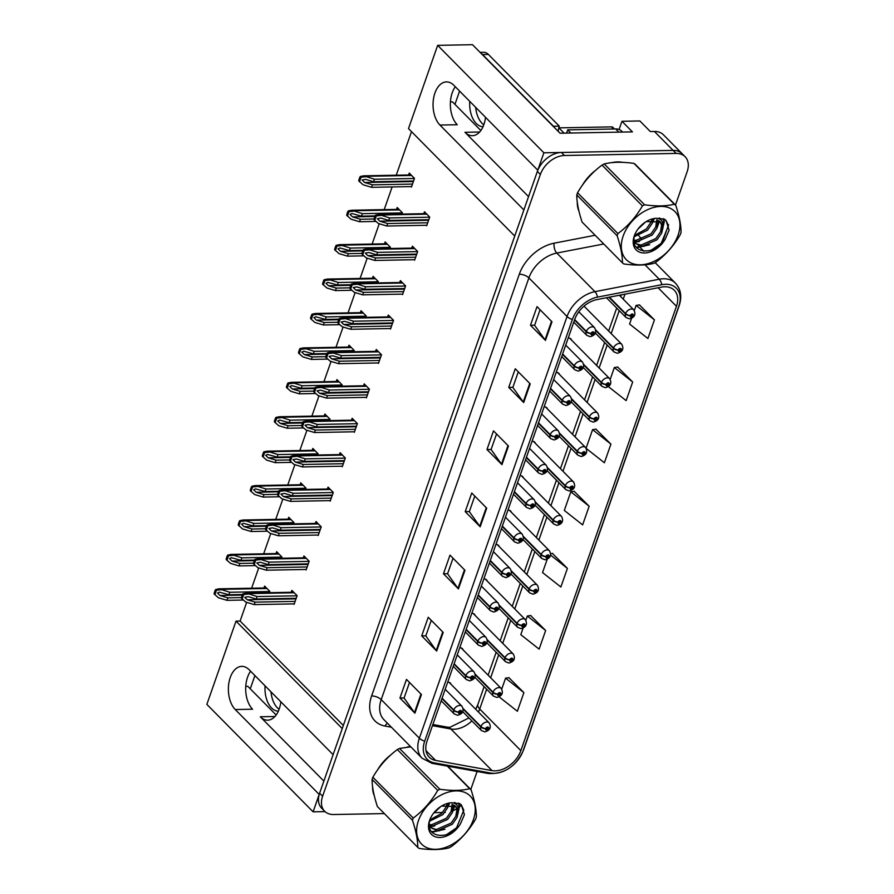 <?xml version="1.0" encoding="UTF-8"?>
<svg xmlns="http://www.w3.org/2000/svg" width="894" height="894" viewBox="0 0 894 894"><rect width="100%" height="100%" fill="white"/><g stroke="black" fill="none" stroke-linecap="round" stroke-linejoin="round"><path stroke-width="1.34" d="M280.828 701.79A23.278 13.846 88.9 0 1 279.207 708.998A23.278 13.846 88.9 0 1 267.675 720.173A23.278 13.846 88.9 0 1 260.277 716.776L323.863 781.088M528.544 196.613L464.958 132.29A23.278 13.846 -91.1 0 0 472.356 135.687A23.278 13.846 -91.1 0 0 483.889 124.523A23.278 13.846 -91.1 0 0 485.509 117.315M499.243 546.614A5.822 3.967 135.3 0 0 498.528 545.385A5.822 3.967 135.3 0 0 496.125 544.502A5.822 3.967 135.3 0 0 495.902 544.513M487.185 581.033A5.822 3.967 135.3 0 0 486.47 579.804A5.822 3.967 135.3 0 0 484.079 578.921A5.822 3.967 135.3 0 0 483.844 578.932M475.127 615.452A5.822 3.967 135.3 0 0 474.423 614.212A5.822 3.967 135.3 0 0 472.021 613.34A5.822 3.967 135.3 0 0 471.786 613.351M523.348 477.787A5.822 3.967 135.3 0 0 522.632 476.547A5.822 3.967 135.3 0 0 520.23 475.664A5.822 3.967 135.3 0 0 520.006 475.675M463.081 649.871A5.822 3.967 135.3 0 0 462.366 648.631A5.822 3.967 135.3 0 0 459.974 647.759A5.822 3.967 135.3 0 0 459.739 647.77M535.394 443.368A5.822 3.967 135.3 0 0 534.679 442.128A5.822 3.967 135.3 0 0 532.288 441.245A5.822 3.967 135.3 0 0 532.053 441.256M547.452 408.949A5.822 3.967 135.3 0 0 546.737 407.709A5.822 3.967 135.3 0 0 544.334 406.837A5.822 3.967 135.3 0 0 544.111 406.837M559.499 374.53A5.822 3.967 135.3 0 0 558.795 373.29A5.822 3.967 135.3 0 0 556.392 372.418A5.822 3.967 135.3 0 0 556.157 372.429M571.557 340.111A5.822 3.967 135.3 0 0 570.841 338.871A5.822 3.967 135.3 0 0 568.45 337.999A5.822 3.967 135.3 0 0 568.215 338.01M511.29 512.206A5.822 3.967 135.3 0 0 510.575 510.966A5.822 3.967 135.3 0 0 508.183 510.083A5.822 3.967 135.3 0 0 507.948 510.094M451.023 684.29A5.822 3.967 135.3 0 0 450.319 683.05A5.822 3.967 135.3 0 0 447.916 682.178A5.822 3.967 135.3 0 0 447.682 682.189M453.861 85.288A23.278 13.846 -91.1 0 0 446.464 81.902A23.278 13.846 -91.1 0 0 433.467 99.01A23.278 13.846 -91.1 0 0 439.937 125.048L523.873 209.956L514.743 236.05L408.502 128.602L437.658 45.348L543.887 152.796L537.797 170.195L453.861 85.288M455.292 86.74A23.278 13.846 -91.1 0 0 457.247 124.735L439.937 125.048M619.084 129.507L621.956 121.293L632.438 131.887L560.035 133.228L472.513 44.7L437.658 45.348M621.956 121.293L639.858 120.958L650.329 131.552L654.419 131.474L673.126 150.393L543.887 152.796M675.484 205.017L687.14 171.726A21.825 14.885 135.3 0 0 685.106 156.707L663.415 134.77A21.825 14.885 135.3 0 0 654.419 131.474M685.106 156.707A21.825 14.885 135.3 0 0 676.121 153.422L673.126 150.393A21.825 14.885 135.3 0 1 682.122 153.69A21.825 14.885 135.3 0 0 673.126 150.393L561.432 152.472A21.825 14.885 135.3 0 0 537.361 171.436L319.627 793.19A21.825 14.885 135.3 0 0 321.65 808.21L324.645 811.238A21.825 14.885 135.3 0 0 333.641 814.523L384.364 813.585M246.666 602.344L240.117 621.051L236.016 621.129L206.86 704.383L313.101 811.83L325.036 811.607M236.016 621.129L342.257 728.576L333.116 754.67L249.18 669.774A23.278 13.846 -91.1 0 0 241.782 666.376A23.278 13.846 -91.1 0 0 228.786 683.497A23.278 13.846 -91.1 0 0 235.256 709.534L319.192 794.431L313.101 811.83M276.157 715.01L247.806 686.335L245.749 686.38M480.838 130.524L452.487 101.86L450.442 101.894M411.508 131.63L396.243 175.202M392.142 186.935L384.197 209.621M379.246 223.746L372.139 244.04M367.188 258.165L360.092 278.459M355.142 292.584L348.034 312.878M343.084 327.003L335.976 347.297M331.037 361.422L323.93 381.716M318.979 395.841L311.872 416.135M306.933 430.26L299.825 450.554M294.875 464.679L287.767 484.961M282.828 499.098L275.721 519.38M270.77 533.506L263.663 553.799M258.712 567.925L251.616 588.218M240.117 621.051L343.341 725.47M341.72 386.174L342.167 384.889L336.926 379.592L336.267 381.481M317.616 455.001L318.063 453.727L312.822 448.43L312.162 450.319M305.558 489.42L306.005 488.146L300.775 482.849L300.105 484.738M293.511 523.839L293.958 522.565L288.717 517.268L288.058 519.157M281.454 558.258L281.901 556.984L276.659 551.687L276 553.576M329.662 420.593L330.109 419.308L324.88 414.011L324.22 415.9M353.767 351.755L354.214 350.47L348.984 345.173L348.325 347.062M365.825 317.336L366.272 316.051L361.031 310.754L360.371 312.643M377.883 282.917L378.33 281.644L373.089 276.347L372.429 278.235M389.929 248.498L390.376 247.225L385.146 241.928L384.476 243.816M401.987 214.079L402.434 212.806L397.193 207.509L396.534 209.397M410.949 186.589L411.441 187.081L414.481 178.387L409.251 173.09L408.58 174.978M269.396 592.677L269.854 591.403L264.613 586.106L263.953 587.995M353.856 431.791L354.337 432.294L357.388 423.588L352.147 418.291L351.487 420.18M329.752 500.629L330.232 501.121L333.283 492.426L328.042 487.129L327.383 489.018M317.694 535.048L318.186 535.54L321.225 526.845L315.995 521.548L315.325 523.437M305.647 569.467L306.128 569.959L309.179 561.264L303.938 555.967L303.278 557.856M341.799 466.21L342.29 466.702L345.33 458.007L340.1 452.71L339.441 454.599M365.903 397.383L366.395 397.875L369.434 389.169L364.204 383.872L363.545 385.761M377.961 362.964L378.441 363.456L381.492 354.75L376.251 349.453L375.592 351.342M390.019 328.545L390.499 329.037L393.55 320.343L388.309 315.046L387.65 316.923M402.065 294.126L402.557 294.618L405.597 285.924L400.367 280.627L399.696 282.515M414.123 259.707L414.604 260.199L417.654 251.505L412.413 246.208L411.754 248.096M426.17 225.288L426.661 225.78L429.701 217.086L424.471 211.789L423.812 213.677M293.59 603.886L294.081 604.378L297.121 595.683L291.88 590.386L291.221 592.275M235.256 709.534L252.566 709.21A23.278 13.846 88.9 0 1 250.611 671.226M622.783 162.35A34.922 23.814 135.3 0 0 617.665 161.915A34.922 23.814 135.3 0 0 611.619 162.663M595.449 170.475A34.922 23.814 135.3 0 0 582.542 184.969M577.278 202.267A34.922 23.814 135.3 0 0 578.943 211.174M410.525 746.546A34.922 23.814 135.3 0 0 406.926 747.149M390.767 754.961A34.922 23.814 135.3 0 0 377.86 769.443M372.586 786.742A34.922 23.814 135.3 0 0 374.262 795.649M664.7 286.773A23.278 15.88 -44.7 0 1 674.299 290.282A23.278 15.88 -44.7 0 1 676.456 306.307L520.856 750.625A23.278 15.88 -44.7 0 1 492.035 770.617L435.646 760.436A23.278 15.88 -44.7 0 1 429.198 757.162A23.278 15.88 -44.7 0 1 427.041 741.137L574.719 319.426A23.278 15.88 -44.7 0 1 597.036 299.557L661.348 287.13A23.278 15.88 -44.7 0 1 664.7 286.773M665.572 284.281A26.194 17.858 135.3 0 0 661.795 284.694L597.494 297.121A26.194 17.858 135.3 0 0 572.384 319.471L424.695 741.182A26.194 17.858 135.3 0 0 434.383 762.884L490.772 773.064A26.194 17.858 135.3 0 0 523.191 750.58L678.792 306.262A26.194 17.858 135.3 0 0 665.572 284.281M499.143 696.884L517.369 711.255L523.895 692.626L508.865 677.674M523.091 628.113L520.789 634.673L539.127 649.133L545.653 630.494L530.623 615.541M547.195 559.286L542.546 572.551L560.873 587.012L567.399 568.372L552.38 553.42M631.566 318.353L629.577 324.041L647.904 338.502L654.43 319.862L639.4 304.91M608.423 386.644L626.146 400.624L632.673 381.995L617.642 367.043M586.308 448.497L604.389 462.757L610.915 444.117L595.896 429.165M589.157 506.239L570.83 491.789L564.304 510.429L582.631 524.879L589.157 506.239L574.138 491.298M452.956 810.735A21.825 14.885 135.3 0 0 456.733 808.791M458.119 807.897A21.825 14.885 135.3 0 0 459.203 807.103M459.739 806.69A21.825 14.885 135.3 0 0 461.55 805.136M470.792 789.491L477.105 771.477M662.186 242.978L668.567 224.752M676.121 153.422L564.427 155.5A21.825 14.885 135.3 0 0 540.356 174.464L322.622 796.219A21.825 14.885 135.3 0 0 324.645 811.238M434.707 812.646L442.53 812.501M444.765 812.456L445.324 812.456M436.674 651.044L421.711 635.902L428.237 617.273L443.2 632.404L436.674 651.044A5.822 2.481 19.3 0 1 436.216 650.508L442.731 631.924M414.917 713.166L399.953 698.035L406.479 679.395L421.443 694.526L414.917 713.166A5.822 2.481 19.3 0 1 414.47 712.641L420.973 694.057M501.936 464.656L486.973 449.526L493.499 430.886L508.462 446.028L501.936 464.656A5.822 2.481 19.3 0 1 501.489 464.131L507.993 445.547M523.694 402.535L508.731 387.404L515.257 368.764L530.22 383.895L523.694 402.535A5.822 2.481 19.3 0 1 523.247 402.009L529.751 383.425M545.452 340.413L530.488 325.271L537.015 306.642L551.978 321.773L545.452 340.413A5.822 2.481 19.3 0 1 545.005 339.888L551.509 321.304M458.421 588.911L443.469 573.78L449.995 555.14L464.958 570.271L458.421 588.911A5.822 2.481 19.3 0 1 457.974 588.386L464.489 569.802M480.179 526.789L465.215 511.659L471.741 493.019L486.705 508.15L480.179 526.789A5.822 2.481 19.3 0 1 479.732 526.264L486.247 507.68M465.215 511.659L469.35 511.58M474.781 496.081L469.328 511.659L479.732 526.264M443.469 573.78L447.603 573.702M453.023 558.214L447.57 573.78L457.974 588.386M530.488 325.271L534.623 325.204M540.043 309.704L534.601 325.282L545.005 339.888M508.731 387.404L512.865 387.325M518.297 371.837L512.843 387.404L523.247 402.009M486.973 449.526L491.108 449.447M496.539 433.959L491.085 449.526L501.489 464.131M399.953 698.035L404.088 697.957M409.508 682.457L404.054 698.035L414.47 712.641M421.711 635.902L425.846 635.824M431.266 620.335L425.812 635.913L436.216 650.508M570.83 491.789L574.35 491.264M610.915 444.117L592.588 429.656L596.108 429.131M586.106 448.162L592.588 429.656M632.673 381.995L614.346 367.535L617.855 367.009M610.211 379.324L614.346 367.535M654.43 319.862L636.103 305.413L639.612 304.888M634.327 310.497L636.103 305.413M567.399 568.372L550.603 555.118M550.715 553.665L552.593 553.386M545.653 630.494L527.326 616.033L530.835 615.508M525.84 620.257L527.326 616.033M523.895 692.626L505.568 678.166L509.077 677.641M501.735 689.084L505.568 678.166M295.121 601.383L255.103 602.131L247.247 599.773L244.766 597.315L248.331 596.667L256.187 599.025L257.059 596.544L246.297 593.102L242.978 593.761A3.632 2.168 -91.1 0 0 242.341 594.89L241.682 596.756A3.632 2.168 -91.1 0 0 241.402 598.242L245.772 602.075L254.231 604.612L294.249 603.875M441.949 698.56L453.627 710.372A3.632 1.643 17.2 0 0 458.466 712.071A1.822 1.24 135.3 0 0 459.404 713.535A1.822 1.24 135.3 0 0 461.405 711.959A1.822 1.24 135.3 0 0 460.488 710.428A1.822 1.24 135.3 0 0 458.51 711.937L460.466 711.468L459.728 712.607L458.466 712.071M458.51 711.937A3.632 1.453 -158.6 0 1 453.772 709.97A5.453 3.721 -44.7 0 1 459.706 705.433A5.453 3.721 -44.7 0 1 461.952 706.249C464.344 710.831 462.902 713.837 457.605 715.278L454.197 713.926A5.453 3.721 -44.7 0 1 453.627 710.372M442.094 698.158L453.772 709.97M297.076 595.795L257.059 596.544M296.216 598.276L256.187 599.025M255.103 602.131L254.231 604.612M248.599 593.996L243.738 594.521L242.162 599.014M243.738 594.521L242.978 593.761M241.469 597.594L227.825 597.851L219.969 595.493L217.488 593.035L219.376 592.141L228.92 594.745L229.792 592.264L219.019 588.822L215.7 589.481A3.632 2.168 -91.1 0 0 215.063 590.61L214.415 592.476A3.632 2.168 -91.1 0 0 214.124 593.962L218.494 597.795L226.964 600.332L243.358 600.03M463.271 709.221L480.816 726.967A3.632 1.643 17.2 0 0 485.654 728.666A1.822 1.24 135.3 0 0 486.593 730.13A1.822 1.24 135.3 0 0 488.593 728.543A1.822 1.24 135.3 0 0 487.677 727.023A1.822 1.24 135.3 0 0 485.699 728.532L487.655 728.062L486.917 729.191L485.654 728.666M485.699 728.532A3.632 1.453 -158.6 0 1 480.961 726.554A5.453 3.721 -44.7 0 1 486.895 722.017A5.453 3.721 -44.7 0 1 489.141 722.844C491.532 727.425 490.08 730.432 484.794 731.873L481.385 730.521A5.453 3.721 -44.7 0 1 480.816 726.967M463.181 708.584L480.961 726.554M269.809 591.515L229.792 592.264M242.497 594.488L228.92 594.745M227.825 597.851L226.964 600.332M221.321 589.716L216.46 590.241L214.884 594.734M216.46 590.241L215.7 589.481M307.178 566.975L267.161 567.712L259.294 565.354L256.813 562.896L260.389 562.248L268.245 564.606L269.116 562.125L258.355 558.694L255.025 559.342A3.632 2.168 -91.1 0 0 254.388 560.471L253.74 562.337A3.632 2.168 -91.1 0 0 253.46 563.823L257.818 567.656L266.289 570.204L306.307 569.456M454.007 664.153L465.673 675.953A3.632 1.643 17.2 0 0 470.512 677.663A1.822 1.24 135.3 0 0 471.462 679.116A1.822 1.24 135.3 0 0 473.462 677.54A1.822 1.24 135.3 0 0 472.546 676.009A1.822 1.24 135.3 0 0 470.568 677.518L472.524 677.049L471.786 678.188L470.512 677.663M470.568 677.518A3.632 1.453 -158.6 0 1 465.819 675.551A5.453 3.721 -44.7 0 1 471.764 671.014A5.453 3.721 -44.7 0 1 474.01 671.841C476.401 676.412 474.949 679.418 469.652 680.859L466.255 679.507A5.453 3.721 -44.7 0 1 465.673 675.953M454.141 663.739L465.819 675.551M309.134 561.376L269.116 562.125M308.262 563.868L268.245 564.606M267.161 567.712L266.289 570.204M260.646 559.588L255.785 560.102L254.209 564.595M255.785 560.102L255.025 559.342M319.225 532.556L279.207 533.293L271.351 530.935L268.87 528.477L272.435 527.829L280.303 530.187L281.163 527.706L270.401 524.275L267.082 524.923A3.632 2.168 -91.1 0 0 266.446 526.052L265.797 527.918A3.632 2.168 -91.1 0 0 265.507 529.416L269.876 533.237L278.336 535.785L318.353 535.037M466.053 629.734L477.731 641.534A3.632 1.643 17.2 0 0 482.57 643.244A1.822 1.24 135.3 0 0 483.509 644.697A1.822 1.24 135.3 0 0 485.52 643.121A1.822 1.24 135.3 0 0 484.593 641.59A1.822 1.24 135.3 0 0 482.615 643.11L484.57 642.63L483.833 643.769L482.57 643.244M482.615 643.11A3.632 1.453 -158.6 0 1 477.877 641.132A5.453 3.721 -44.7 0 1 483.81 636.595A5.453 3.721 -44.7 0 1 486.068 637.422C488.459 641.993 487.006 644.999 481.71 646.44L478.301 645.088A5.453 3.721 -44.7 0 1 477.731 641.534M466.199 629.32L477.877 641.132M321.192 526.957L281.163 527.706M320.32 529.449L280.303 530.187M279.207 533.293L278.336 535.785M272.704 525.169L267.842 525.683L266.267 530.176M267.842 525.683L267.082 524.923M331.283 498.137L291.265 498.874L283.398 496.516L280.928 494.058L284.493 493.41L292.349 495.768L293.221 493.287L282.459 489.856L279.129 490.504A3.632 2.168 -91.1 0 0 278.503 491.644L277.844 493.499A3.632 2.168 -91.1 0 0 277.565 494.997L281.923 498.818L290.394 501.366L330.411 500.618M478.111 595.315L489.789 607.115A3.632 1.643 17.2 0 0 494.628 608.825A1.822 1.24 135.3 0 0 495.567 610.278A1.822 1.24 135.3 0 0 497.567 608.702A1.822 1.24 135.3 0 0 496.651 607.171A1.822 1.24 135.3 0 0 494.673 608.691L496.628 608.222L495.891 609.35L494.628 608.825M494.673 608.691A3.632 1.453 -158.6 0 1 489.923 606.713A5.453 3.721 -44.7 0 1 495.868 602.176A5.453 3.721 -44.7 0 1 498.114 603.003C500.506 607.574 499.053 610.591 493.756 612.021L490.359 610.669A5.453 3.721 -44.7 0 1 489.789 607.115M478.245 594.901L489.923 606.713M333.238 492.538L293.221 493.287M332.367 495.03L292.349 495.768M291.265 498.874L290.394 501.366M284.75 490.75L279.889 491.275L278.325 495.757M279.889 491.275L279.129 490.504M253.527 563.175L239.883 563.432L232.027 561.074L229.546 558.616L231.423 557.722L240.967 560.326L241.838 557.845L231.077 554.403L227.758 555.062A3.632 2.168 -91.1 0 0 227.121 556.191L226.461 558.057A3.632 2.168 -91.1 0 0 226.182 559.543L230.551 563.376L239.011 565.924L255.416 565.611M475.317 674.802L492.862 692.548A3.632 1.643 17.2 0 0 497.701 694.247A1.822 1.24 135.3 0 0 498.651 695.711A1.822 1.24 135.3 0 0 500.651 694.124A1.822 1.24 135.3 0 0 499.735 692.604A1.822 1.24 135.3 0 0 497.757 694.113L499.701 693.643L498.975 694.772L497.701 694.247M497.757 694.113A3.632 1.453 -158.6 0 1 493.007 692.146A5.453 3.721 -44.7 0 1 498.953 687.598A5.453 3.721 -44.7 0 1 501.199 688.425C503.59 693.006 502.137 696.013 496.841 697.454L493.443 696.102A5.453 3.721 -44.7 0 1 492.862 692.548M475.239 674.165L493.007 692.146M281.856 557.096L241.838 557.845M254.555 560.08L240.967 560.326M239.883 563.432L239.011 565.924M233.379 555.297L228.518 555.822L226.942 560.314M228.518 555.822L227.758 555.062M265.585 528.767L251.94 529.013L244.073 526.655L241.592 524.197L243.481 523.303L253.024 525.907L253.896 523.426L243.134 519.995L239.804 520.643A3.632 2.168 -91.1 0 0 239.167 521.772L238.519 523.638A3.632 2.168 -91.1 0 0 238.24 525.124L242.598 528.957L251.069 531.505L267.462 531.192M487.375 640.383L504.92 658.129A3.632 1.643 17.2 0 0 509.759 659.828A1.822 1.24 135.3 0 0 510.697 661.292A1.822 1.24 135.3 0 0 512.709 659.705A1.822 1.24 135.3 0 0 511.781 658.185A1.822 1.24 135.3 0 0 509.803 659.694L511.759 659.224L511.022 660.353L509.759 659.828M509.803 659.694A3.632 1.453 -158.6 0 1 505.065 657.727A5.453 3.721 -44.7 0 1 510.999 653.19A5.453 3.721 -44.7 0 1 513.257 654.006C515.648 658.587 514.195 661.594 508.898 663.035L505.49 661.683A5.453 3.721 -44.7 0 1 504.92 658.129M487.286 639.746L505.065 657.727M293.914 522.677L253.896 523.426M266.613 525.661L253.024 525.907M251.94 529.013L251.069 531.505M245.425 520.889L240.564 521.403L238.989 525.895M240.564 521.403L239.804 520.643M277.632 494.348L263.987 494.594L256.131 492.236L253.65 489.778L255.539 488.884L265.082 491.488L265.943 489.007L255.181 485.576L251.862 486.224A3.632 2.168 -91.1 0 0 251.225 487.353L250.577 489.219A3.632 2.168 -91.1 0 0 250.286 490.717L254.656 494.538L263.115 497.086L279.52 496.773M499.422 605.964L516.967 623.71A3.632 1.643 17.2 0 0 521.805 625.409A1.822 1.24 135.3 0 0 522.755 626.873A1.822 1.24 135.3 0 0 524.756 625.286A1.822 1.24 135.3 0 0 523.839 623.766A1.822 1.24 135.3 0 0 521.861 625.275L523.817 624.805L523.079 625.945L521.805 625.409M521.861 625.275A3.632 1.453 -158.6 0 1 517.112 623.308A5.453 3.721 -44.7 0 1 523.057 618.771A5.453 3.721 -44.7 0 1 525.303 619.587C527.695 624.168 526.242 627.175 520.945 628.616L517.548 627.264A5.453 3.721 -44.7 0 1 516.967 623.71M499.344 605.327L517.112 623.308M305.971 488.258L265.943 489.007M278.66 491.242L265.082 491.488M263.987 494.594L263.115 497.086M257.483 486.47L252.622 486.995L251.046 491.476M252.622 486.995L251.862 486.224M289.69 459.929L276.045 460.175L268.178 457.817L265.708 455.359L267.585 454.476L277.129 457.069L278 454.588L267.239 451.157L263.909 451.805A3.632 2.168 -91.1 0 0 263.283 452.945L262.624 454.8A3.632 2.168 -91.1 0 0 262.344 456.298L266.703 460.131L275.173 462.667L291.567 462.366M511.48 571.545L529.024 589.291A3.632 1.643 17.2 0 0 533.863 591.001A1.822 1.24 135.3 0 0 534.802 592.454A1.822 1.24 135.3 0 0 536.813 590.878A1.822 1.24 135.3 0 0 535.897 589.347A1.822 1.24 135.3 0 0 533.908 590.856L535.864 590.386L535.126 591.526L533.863 591.001M533.908 590.856A3.632 1.453 -158.6 0 1 529.17 588.889A5.453 3.721 -44.7 0 1 535.115 584.352A5.453 3.721 -44.7 0 1 537.361 585.168C539.752 589.749 538.3 592.756 533.003 594.197L529.594 592.845A5.453 3.721 -44.7 0 1 529.024 589.291M511.39 570.908L529.17 588.889M318.018 453.839L278 454.588M290.718 456.823L277.129 457.069M276.045 460.175L275.173 462.667M269.53 452.051L264.669 452.576L263.104 457.057M264.669 452.576L263.909 451.805M483.788 124.814A22.194 13.198 88.9 0 1 475.664 107.347M553.375 126.49A14.55 8.649 88.9 0 1 553.453 126.266L559.298 126.155L488.37 54.422A14.55 8.649 -91.1 0 0 483.755 52.299L480.089 52.366M559.298 126.155A14.55 8.649 -91.1 0 0 558.214 131.384M469.763 101.368A22.194 13.198 -91.1 0 0 483.028 126.691M553.453 126.266L482.525 54.534A14.55 8.649 -91.1 0 0 481.039 53.327M459.594 91.087L454.957 104.341M622.57 132.066L621.665 131.15A14.55 9.923 135.3 0 0 615.664 128.959L567.724 129.853L570.864 133.027M566.427 133.117A14.55 9.923 135.3 0 0 567.724 129.853M279.107 709.288A22.194 13.198 88.9 0 1 270.983 691.833M265.071 685.854A22.194 13.198 -91.1 0 0 278.347 711.166M254.913 675.573L250.264 688.827M615.094 162.384A34.553 23.568 -44.7 0 1 617.553 162.227A34.553 23.568 -44.7 0 1 619.665 162.272M578.228 207.989A34.553 23.568 -44.7 0 1 577.792 205.709M584.832 181.862A34.553 23.568 -44.7 0 1 592.51 173.235M614.524 128.982L612.993 127.44A3.632 2.481 135.3 0 0 611.496 126.881L558.862 127.864A3.632 2.481 135.3 0 0 558.784 127.864M373.547 792.464A34.553 23.568 -44.7 0 1 373.111 790.184M380.151 766.348A34.553 23.568 -44.7 0 1 387.828 757.71M410.413 746.859A34.553 23.568 -44.7 0 1 410.793 746.825L399.529 748.434A39.28 26.786 135.3 0 0 397.349 749.563C387.415 756.916 379.257 766.136 372.876 777.232A39.28 26.786 135.3 0 0 372.474 778.328A39.28 26.786 135.3 0 0 372.105 779.434C372.049 786.597 373.815 795.638 377.391 806.544L417.766 847.367C417.822 840.204 416.056 831.163 412.469 820.256L372.105 779.434M623.129 236.128A34.196 23.322 135.3 0 0 640.383 264.814A34.196 23.322 135.3 0 0 678.099 235.111A34.196 23.322 135.3 0 0 660.834 206.425A34.196 23.322 135.3 0 0 623.129 236.128M604.21 163.948L644.574 204.782C656.285 206.425 666.209 206.246 674.344 204.223A39.28 26.786 135.3 0 1 675.752 205.296L635.388 164.462A39.28 26.786 135.3 0 0 633.98 163.401C622.213 161.747 612.289 161.937 604.21 163.948A39.28 26.786 135.3 0 0 602.031 165.088C592.096 172.43 583.938 181.661 577.558 192.746L617.922 233.58A39.28 26.786 135.3 0 0 617.519 234.675A39.28 26.786 135.3 0 0 617.151 235.781L576.786 194.948C576.731 202.111 578.496 211.152 582.083 222.058L622.447 262.892C622.503 255.718 620.738 246.688 617.151 235.781M622.447 262.892A39.28 26.786 135.3 0 0 623.856 263.953C635.567 265.607 645.49 265.417 653.626 263.406A39.28 26.786 135.3 0 0 655.805 262.266C665.806 254.835 673.964 245.615 680.278 234.608A39.28 26.786 135.3 0 0 680.68 233.502A39.28 26.786 135.3 0 0 681.049 232.406C681.083 225.165 679.317 216.124 675.752 205.296M577.558 192.746A39.28 26.786 135.3 0 0 577.155 193.853A39.28 26.786 135.3 0 0 576.786 194.948M634.427 236.631L647.502 230.171L652.173 223.433L653.279 219.511M634.807 235.223L646.317 228.965L650.988 222.237L651.849 219.656M634.014 240.911L637.4 241.492L652.251 234.977L656.934 228.238L657.693 220.159M634.002 240.028L636.215 240.285L651.067 233.77L655.738 227.042L656.744 219.846M634.192 242.598L642.149 246.297L657.012 239.782L661.683 233.043L662.778 226.372L660.532 222.003L646.206 221.589M634.829 243.302L640.964 245.09L655.816 238.575L660.487 231.848L661.582 225.176L660.185 221.712M637.992 229.054L645.569 221.98M634.271 235.927A20.327 13.857 135.3 0 0 642.842 252.913A20.327 13.857 135.3 0 0 665.315 238.966L669.114 230.149L665.996 220.416L664.555 219.198L656.33 218.27A20.327 13.857 135.3 0 0 646.742 221.265A20.327 13.857 135.3 0 0 636.304 231.591A20.327 13.857 135.3 0 0 634.271 235.927M635.064 234.463C627.42 253.997 655.347 256.902 665.315 238.966M656.33 218.27C661.18 218.594 663.326 221.299 662.778 226.372M644.574 204.782A39.28 26.786 135.3 0 0 642.395 205.911L602.031 165.088M674.344 204.223L633.98 163.401M617.922 233.58C627.856 226.227 636.014 217.007 642.395 205.911M634.17 242.419L639.523 241.402M658.085 223.813L658.9 220.74M659.124 218.784L659.135 218.058M636.148 247.191L644.272 246.208M662.834 228.618L663.739 220.874L663.147 218.661M651.134 250.242L661.225 243.347L668.489 225.679L665.996 220.416M652.207 223.377L653.961 219.499M656.956 228.182L659.526 221.142M659.727 219.052L659.716 218.08M636.629 247.783L649.647 244.777M661.705 232.988L664.331 221.477L663.549 218.795M418.448 820.614A34.196 23.322 135.3 0 0 435.702 849.3A34.196 23.322 135.3 0 0 473.418 819.586A34.196 23.322 135.3 0 0 456.152 790.899A34.196 23.322 135.3 0 0 418.448 820.614M372.876 777.232L413.24 818.055A39.28 26.786 135.3 0 0 412.838 819.161A39.28 26.786 135.3 0 0 412.469 820.256M417.766 847.367A39.28 26.786 135.3 0 0 419.174 848.44C430.886 850.082 440.809 849.903 448.944 847.881A39.28 26.786 135.3 0 0 451.112 846.752C461.125 839.321 469.283 830.101 475.597 819.083A39.28 26.786 135.3 0 0 475.999 817.988A39.28 26.786 135.3 0 0 476.368 816.881C476.401 809.64 474.636 800.599 471.071 789.771A39.28 26.786 135.3 0 0 469.663 788.709L447.313 766.102M429.746 821.117L442.821 814.646L447.492 807.919L448.598 803.997M430.126 819.697L441.636 813.451L446.307 806.712L447.168 804.142M429.321 825.385L432.718 825.967L447.57 819.452L452.252 812.724L453.012 804.645M429.31 824.503L431.534 824.771L446.385 818.256L451.057 811.517L452.062 804.332M429.511 827.084L437.468 830.772L452.319 824.257L457.002 817.529L458.097 810.858L455.851 806.489L441.524 806.075M429.578 827.162L436.283 829.576L451.135 823.061L455.806 816.323L456.901 809.662L455.504 806.198M433.311 813.529L440.887 806.466M429.589 820.401A20.327 13.857 135.3 0 0 438.161 837.399A20.327 13.857 135.3 0 0 460.633 823.441L464.433 814.624L461.315 804.891L459.874 803.684L451.649 802.756A20.327 13.857 135.3 0 0 442.061 805.751A20.327 13.857 135.3 0 0 431.623 816.066A20.327 13.857 135.3 0 0 429.589 820.401M430.383 818.949C422.739 838.471 450.665 841.388 460.633 823.441M451.649 802.756C456.499 803.08 458.644 805.785 458.097 810.858M399.529 748.434L439.893 789.257A39.28 26.786 135.3 0 0 437.714 790.397L397.349 749.563M447.738 766.18L471.071 789.771M439.893 789.257C451.604 790.911 461.527 790.721 469.663 788.709M413.24 818.055C423.175 810.713 431.333 801.482 437.714 790.397M429.489 826.905L434.842 825.888M453.403 808.288L454.219 805.226M454.443 803.27L454.454 802.544M431.467 831.677L439.591 830.694M458.153 813.093L459.047 805.36L458.466 803.147M446.452 834.728L456.543 827.833L463.807 810.165L461.226 804.801M447.525 807.863L449.28 803.974M452.275 812.668L454.845 805.628M455.046 803.538L455.035 802.555M431.947 832.258L444.966 829.252M457.024 817.474L459.65 805.952L458.868 803.281M343.33 463.718L303.312 464.467L295.456 462.097L292.975 459.639L296.54 459.002L304.407 461.36L305.279 458.868L294.506 455.437L291.187 456.085A3.632 2.168 -91.1 0 0 290.55 457.225L289.902 459.08A3.632 2.168 -91.1 0 0 289.611 460.578L293.981 464.411L302.44 466.947L342.469 466.199M490.158 560.896L501.836 572.708A3.632 1.643 17.2 0 0 506.674 574.406A1.822 1.24 135.3 0 0 507.613 575.859A1.822 1.24 135.3 0 0 509.625 574.283A1.822 1.24 135.3 0 0 508.708 572.752A1.822 1.24 135.3 0 0 506.719 574.272L508.675 573.803L507.937 574.931L506.674 574.406M506.719 574.272A3.632 1.453 -158.6 0 1 501.981 572.294A5.453 3.721 -44.7 0 1 507.926 567.757A5.453 3.721 -44.7 0 1 510.172 568.584C512.564 573.155 511.111 576.172 505.814 577.613L502.406 576.25A5.453 3.721 -44.7 0 1 501.836 572.708M490.303 560.482L501.981 572.294M345.296 458.13L305.279 458.868M344.425 460.611L304.407 461.36M303.312 464.467L302.44 466.947M296.808 456.331L291.947 456.856L290.371 461.338M291.947 456.856L291.187 456.085M355.387 429.299L315.37 430.048L307.514 427.69L305.033 425.22L308.598 424.583L316.454 426.941L317.325 424.449L306.564 421.018L303.245 421.666A3.632 2.168 -91.1 0 0 302.608 422.806L301.948 424.672A3.632 2.168 -91.1 0 0 301.669 426.159L306.027 429.992L314.498 432.528L354.516 431.78M502.216 526.477L513.894 538.289A3.632 1.643 17.2 0 0 518.732 539.987A1.822 1.24 135.3 0 0 519.671 541.44A1.822 1.24 135.3 0 0 521.671 539.864A1.822 1.24 135.3 0 0 520.755 538.344A1.822 1.24 135.3 0 0 518.777 539.853L520.733 539.384L519.995 540.512L518.732 539.987M518.777 539.853A3.632 1.453 -158.6 0 1 514.028 537.875A5.453 3.721 -44.7 0 1 519.973 533.338A5.453 3.721 -44.7 0 1 522.219 534.165C524.61 538.747 523.158 541.753 517.861 543.194L514.463 541.831A5.453 3.721 -44.7 0 1 513.894 538.289M502.361 526.074L514.028 537.875M357.343 423.711L317.325 424.449M356.471 426.192L316.454 426.941M315.37 430.048L314.498 432.528M308.855 421.912L303.994 422.437L302.429 426.93M303.994 422.437L303.245 421.666M367.445 394.88L327.416 395.629L319.56 393.271L317.079 390.812L320.644 390.164L328.511 392.522L329.383 390.03L318.61 386.599L315.291 387.247A3.632 2.168 -91.1 0 0 314.654 388.387L314.006 390.253A3.632 2.168 -91.1 0 0 313.716 391.74L318.085 395.573L326.556 398.109L366.574 397.361M514.262 492.058L525.94 503.87A3.632 1.643 17.2 0 0 530.779 505.568A1.822 1.24 135.3 0 0 531.718 507.032A1.822 1.24 135.3 0 0 533.729 505.445A1.822 1.24 135.3 0 0 532.813 503.925A1.822 1.24 135.3 0 0 530.824 505.434L532.779 504.965L532.053 506.093L530.779 505.568M530.824 505.434A3.632 1.453 -158.6 0 1 526.085 503.456A5.453 3.721 -44.7 0 1 532.031 498.919A5.453 3.721 -44.7 0 1 534.277 499.746C536.668 504.328 535.215 507.334 529.918 508.775L526.51 507.423A5.453 3.721 -44.7 0 1 525.94 503.87M514.408 491.655L526.085 503.456M369.401 389.292L329.383 390.03M368.529 391.773L328.511 392.522M327.416 395.629L326.556 398.109M320.912 387.493L316.051 388.018L314.476 392.511M316.051 388.018L315.291 387.247M301.736 425.51L288.091 425.767L280.235 423.41L277.755 420.94L279.643 420.057L289.187 422.661L290.058 420.169L279.286 416.738L275.967 417.386A3.632 2.168 -91.1 0 0 275.33 418.526L274.681 420.381A3.632 2.168 -91.1 0 0 274.391 421.879L278.76 425.712L287.22 428.248L303.625 427.947M523.526 537.126L541.082 554.872A3.632 1.643 17.2 0 0 545.921 556.582A1.822 1.24 135.3 0 0 546.86 558.035A1.822 1.24 135.3 0 0 548.86 556.459A1.822 1.24 135.3 0 0 547.944 554.928A1.822 1.24 135.3 0 0 545.966 556.448L547.921 555.967L547.184 557.107L545.921 556.582M545.966 556.448A3.632 1.453 -158.6 0 1 541.216 554.47A5.453 3.721 -44.7 0 1 547.162 549.933A5.453 3.721 -44.7 0 1 549.408 550.76C551.799 555.33 550.346 558.337 545.049 559.778L541.652 558.426A5.453 3.721 -44.7 0 1 541.082 554.872M523.448 536.501L541.216 554.47M330.076 419.431L290.058 420.169M302.764 422.404L289.187 422.661M288.091 425.767L287.22 428.248M281.588 417.632L276.727 418.157L275.151 422.638M276.727 418.157L275.967 417.386M313.794 391.091L300.149 391.348L292.293 388.991L289.812 386.532L291.69 385.638L301.233 388.242L302.105 385.75L291.343 382.319L288.013 382.967A3.632 2.168 -91.1 0 0 287.387 384.107L286.728 385.973A3.632 2.168 -91.1 0 0 286.449 387.46L290.807 391.293L299.278 393.829L315.683 393.528M535.584 502.707L553.129 520.453A3.632 1.643 17.2 0 0 557.968 522.163A1.822 1.24 135.3 0 0 558.906 523.616A1.822 1.24 135.3 0 0 560.918 522.04A1.822 1.24 135.3 0 0 560.002 520.509A1.822 1.24 135.3 0 0 558.012 522.029L559.968 521.548L559.242 522.688L557.968 522.163M558.012 522.029A3.632 1.453 -158.6 0 1 553.274 520.051A5.453 3.721 -44.7 0 1 559.219 515.514A5.453 3.721 -44.7 0 1 561.466 516.341C563.857 520.911 562.404 523.929 557.107 525.359L553.699 524.007A5.453 3.721 -44.7 0 1 553.129 520.453M535.506 502.082L553.274 520.051M342.123 385.012L302.105 385.75M314.822 387.985L301.233 388.242M300.149 391.348L299.278 393.829M293.634 383.213L288.773 383.738L287.209 388.231M288.773 383.738L288.013 382.967M325.841 356.672L312.196 356.929L304.34 354.572L301.859 352.113L303.748 351.219L313.291 353.823L314.163 351.331L303.39 347.9L300.071 348.548A3.632 2.168 -91.1 0 0 299.434 349.688L298.786 351.554A3.632 2.168 -91.1 0 0 298.495 353.041L302.865 356.874L311.336 359.41L327.729 359.109M547.631 468.288L565.187 486.045A3.632 1.643 17.2 0 0 570.026 487.744A1.822 1.24 135.3 0 0 570.964 489.197A1.822 1.24 135.3 0 0 572.965 487.621A1.822 1.24 135.3 0 0 572.048 486.09A1.822 1.24 135.3 0 0 570.07 487.61L572.026 487.141L571.288 488.269L570.026 487.744M570.07 487.61A3.632 1.453 -158.6 0 1 565.321 485.632A5.453 3.721 -44.7 0 1 571.266 481.095A5.453 3.721 -44.7 0 1 573.512 481.922C575.904 486.492 574.451 489.51 569.165 490.94L565.757 489.588A5.453 3.721 -44.7 0 1 565.187 486.045M547.553 467.663L565.321 485.632M354.18 350.593L314.163 351.331M326.869 353.566L313.291 353.823M312.196 356.929L311.336 359.41M305.692 348.794L300.831 349.319L299.255 353.812M300.831 349.319L300.071 348.548M379.492 360.461L339.474 361.21L331.618 358.852L329.137 356.393L332.702 355.745L340.558 358.103L341.43 355.611L330.668 352.18L327.349 352.828A3.632 2.168 -91.1 0 0 326.712 353.968L326.053 355.834A3.632 2.168 -91.1 0 0 325.774 357.321L330.132 361.154L338.602 363.69L378.62 362.953M526.32 457.639L537.998 469.451A3.632 1.643 17.2 0 0 542.837 471.149A1.822 1.24 135.3 0 0 543.775 472.613A1.822 1.24 135.3 0 0 545.776 471.026A1.822 1.24 135.3 0 0 544.859 469.506A1.822 1.24 135.3 0 0 542.881 471.015L544.837 470.546L544.1 471.674L542.837 471.149M542.881 471.015A3.632 1.453 -158.6 0 1 538.132 469.048A5.453 3.721 -44.7 0 1 544.077 464.5A5.453 3.721 -44.7 0 1 546.323 465.327C548.715 469.909 547.262 472.915 541.976 474.356L538.568 473.004A5.453 3.721 -44.7 0 1 537.998 469.451M526.465 457.236L538.132 469.048M381.447 354.873L341.43 355.611M380.587 357.354L340.558 358.103M339.474 361.21L338.602 363.69M332.97 353.074L328.109 353.599L326.533 358.092M328.109 353.599L327.349 352.828M391.55 326.042L351.532 326.791L343.665 324.433L341.184 321.974L344.76 321.326L352.616 323.684L353.488 321.203L342.726 317.761L339.396 318.409A3.632 2.168 -91.1 0 0 338.759 319.549L338.111 321.415A3.632 2.168 -91.1 0 0 337.831 322.902L342.19 326.735L350.66 329.271L390.678 328.534M538.367 423.22L550.045 435.032A3.632 1.643 17.2 0 0 554.883 436.73A1.822 1.24 135.3 0 0 555.822 438.194A1.822 1.24 135.3 0 0 557.834 436.607A1.822 1.24 135.3 0 0 556.917 435.087A1.822 1.24 135.3 0 0 554.939 436.596L556.884 436.127L556.157 437.255L554.883 436.73M554.939 436.596A3.632 1.453 -158.6 0 1 550.19 434.629A5.453 3.721 -44.7 0 1 556.135 430.092A5.453 3.721 -44.7 0 1 558.381 430.908C560.773 435.49 559.32 438.496 554.023 439.937L550.626 438.585A5.453 3.721 -44.7 0 1 550.045 435.032M538.512 422.817L550.19 434.629M393.505 320.454L353.488 321.203M392.634 322.935L352.616 323.684M351.532 326.791L350.66 329.271M345.017 318.655L340.156 319.18L338.58 323.673M340.156 319.18L339.396 318.409M403.596 291.623L363.579 292.372L355.723 290.014L353.242 287.555L356.807 286.907L364.674 289.265L365.534 286.784L354.773 283.342L351.454 284.001A3.632 2.168 -91.1 0 0 350.817 285.13L350.169 286.996A3.632 2.168 -91.1 0 0 349.878 288.483L354.248 292.316L362.707 294.852L402.725 294.115M550.425 388.801L562.102 400.613A3.632 1.643 17.2 0 0 566.941 402.311A1.822 1.24 135.3 0 0 567.88 403.775A1.822 1.24 135.3 0 0 569.891 402.188A1.822 1.24 135.3 0 0 568.964 400.668A1.822 1.24 135.3 0 0 566.986 402.177L568.942 401.708L568.204 402.848L566.941 402.311M566.986 402.177A3.632 1.453 -158.6 0 1 562.248 400.21A5.453 3.721 -44.7 0 1 568.182 395.673A5.453 3.721 -44.7 0 1 570.439 396.489C572.831 401.071 571.378 404.077 566.081 405.518L562.672 404.166A5.453 3.721 -44.7 0 1 562.102 400.613M550.57 388.398L562.248 400.21M405.563 286.035L365.534 286.784M404.691 288.516L364.674 289.265M363.579 292.372L362.707 294.852M357.075 284.236L352.214 284.761L350.638 289.254M352.214 284.761L351.454 284.001M415.654 257.215L375.636 257.953L367.769 255.595L365.3 253.136L368.864 252.488L376.72 254.846L377.592 252.365L366.831 248.934L363.5 249.582A3.632 2.168 -91.1 0 0 362.875 250.711L362.215 252.577A3.632 2.168 -91.1 0 0 361.936 254.064L366.294 257.897L374.765 260.445L414.782 259.696M562.482 354.382L574.149 366.194A3.632 1.643 17.2 0 0 578.988 367.903A1.822 1.24 135.3 0 0 579.938 369.356A1.822 1.24 135.3 0 0 581.938 367.78A1.822 1.24 135.3 0 0 581.022 366.249A1.822 1.24 135.3 0 0 579.044 367.758L580.999 367.289L580.262 368.429L578.988 367.903M579.044 367.758A3.632 1.453 -158.6 0 1 574.294 365.791A5.453 3.721 -44.7 0 1 580.24 361.254A5.453 3.721 -44.7 0 1 582.486 362.07C584.877 366.652 583.424 369.658 578.127 371.099L574.73 369.747A5.453 3.721 -44.7 0 1 574.149 366.194M562.617 353.979L574.294 365.791M417.61 251.616L377.592 252.365M416.738 254.108L376.72 254.846M375.636 257.953L374.765 260.445M369.121 249.817L364.26 250.342L362.696 254.835M364.26 250.342L363.5 249.582M427.701 222.796L387.683 223.534L379.827 221.176L377.346 218.717L380.911 218.069L388.778 220.427L389.65 217.946L378.877 214.515L375.558 215.163A3.632 2.168 -91.1 0 0 374.921 216.292L374.273 218.158A3.632 2.168 -91.1 0 0 373.983 219.645L378.352 223.478L386.811 226.026L426.84 225.277M574.529 319.974L586.207 331.775A3.632 1.643 17.2 0 0 591.046 333.484A1.822 1.24 135.3 0 0 591.984 334.937A1.822 1.24 135.3 0 0 593.996 333.361A1.822 1.24 135.3 0 0 593.08 331.83A1.822 1.24 135.3 0 0 591.09 333.35L593.046 332.87L592.309 334.01L591.046 333.484M591.09 333.35A3.632 1.453 -158.6 0 1 586.352 331.372A5.453 3.721 -44.7 0 1 592.286 326.835A5.453 3.721 -44.7 0 1 594.544 327.662C596.935 332.233 595.482 335.239 590.185 336.68L586.777 335.328A5.453 3.721 -44.7 0 1 586.207 331.775M574.674 319.56L586.352 331.372M429.668 217.197L389.65 217.946M428.796 219.689L388.778 220.427M387.683 223.534L386.811 226.026M381.179 215.409L376.318 215.923L374.742 220.416M376.318 215.923L375.558 215.163M337.898 322.253L324.254 322.51L316.398 320.153L313.917 317.694L315.794 316.8L325.338 319.404L326.209 316.923L315.448 313.481L312.129 314.129A3.632 2.168 -91.1 0 0 311.492 315.269L310.833 317.135A3.632 2.168 -91.1 0 0 310.553 318.622L314.911 322.455L323.382 324.991L339.787 324.69M559.689 433.869L577.233 451.626A3.632 1.643 17.2 0 0 582.072 453.325A1.822 1.24 135.3 0 0 583.011 454.778A1.822 1.24 135.3 0 0 585.022 453.202A1.822 1.24 135.3 0 0 584.106 451.671A1.822 1.24 135.3 0 0 582.128 453.191L584.073 452.722L583.346 453.85L582.072 453.325M582.128 453.191A3.632 1.453 -158.6 0 1 577.379 451.213A5.453 3.721 -44.7 0 1 583.324 446.676A5.453 3.721 -44.7 0 1 585.57 447.503C587.961 452.085 586.509 455.091 581.212 456.532L577.815 455.169A5.453 3.721 -44.7 0 1 577.233 451.626M559.61 433.244L577.379 451.213M366.227 316.174L326.209 316.923M338.927 319.147L325.338 319.404M324.254 322.51L323.382 324.991M317.75 314.375L312.889 314.9L311.313 319.393M312.889 314.9L312.129 314.129M349.945 287.834L336.312 288.091L328.444 285.734L325.964 283.275L327.852 282.381L337.396 284.985L338.267 282.504L327.506 279.062L324.176 279.71A3.632 2.168 -91.1 0 0 323.539 280.85L322.89 282.716A3.632 2.168 -91.1 0 0 322.6 284.203L326.969 288.036L335.44 290.572L351.834 290.271M571.747 399.462L589.291 417.207A3.632 1.643 17.2 0 0 594.13 418.906A1.822 1.24 135.3 0 0 595.069 420.37A1.822 1.24 135.3 0 0 597.08 418.783A1.822 1.24 135.3 0 0 596.153 417.263A1.822 1.24 135.3 0 0 594.175 418.772L596.13 418.303L595.393 419.431L594.13 418.906M594.175 418.772A3.632 1.453 -158.6 0 1 589.437 416.794A5.453 3.721 -44.7 0 1 595.37 412.257A5.453 3.721 -44.7 0 1 597.628 413.084C600.008 417.666 598.567 420.672 593.27 422.113L589.861 420.761A5.453 3.721 -44.7 0 1 589.291 417.207M571.657 398.825L589.437 416.794M378.285 281.755L338.267 282.504M350.984 284.728L337.396 284.985M336.312 288.091L335.44 290.572M329.797 279.956L324.935 280.481L323.36 284.974M324.935 280.481L324.176 279.71M362.003 253.415L348.358 253.672L340.502 251.315L338.021 248.856L339.899 247.962L349.442 250.566L350.314 248.085L339.552 244.643L336.233 245.302A3.632 2.168 -91.1 0 0 335.596 246.431L334.937 248.297A3.632 2.168 -91.1 0 0 334.658 249.784L339.027 253.617L347.487 256.153L363.892 255.852M583.793 365.043L601.338 382.788A3.632 1.643 17.2 0 0 606.177 384.487A1.822 1.24 135.3 0 0 607.127 385.951A1.822 1.24 135.3 0 0 609.127 384.364A1.822 1.24 135.3 0 0 608.211 382.844A1.822 1.24 135.3 0 0 606.233 384.353L608.188 383.884L607.451 385.012L606.177 384.487M606.233 384.353A3.632 1.453 -158.6 0 1 601.483 382.386A5.453 3.721 -44.7 0 1 607.428 377.838A5.453 3.721 -44.7 0 1 609.674 378.665C612.066 383.247 610.613 386.253 605.316 387.694L601.919 386.342A5.453 3.721 -44.7 0 1 601.338 382.788M583.715 364.406L601.483 382.386M390.332 247.336L350.314 248.085M363.031 250.32L349.442 250.566M348.358 253.672L347.487 256.153M341.854 245.537L336.993 246.062L335.418 250.555M336.993 246.062L336.233 245.302M374.061 218.996L360.416 219.253L352.549 216.896L350.068 214.437L351.957 213.543L361.5 216.147L362.372 213.666L351.61 210.235L348.28 210.883A3.632 2.168 -91.1 0 0 347.643 212.012L346.995 213.878A3.632 2.168 -91.1 0 0 346.716 215.365L351.074 219.198L359.544 221.746L375.938 221.433M595.851 330.624L613.396 348.369A3.632 1.643 17.2 0 0 618.235 350.068A1.822 1.24 135.3 0 0 619.173 351.532A1.822 1.24 135.3 0 0 621.185 349.945A1.822 1.24 135.3 0 0 620.257 348.425A1.822 1.24 135.3 0 0 618.279 349.934L620.235 349.465L619.497 350.593L618.235 350.068M618.279 349.934A3.632 1.453 -158.6 0 1 613.541 347.967A5.453 3.721 -44.7 0 1 619.475 343.43A5.453 3.721 -44.7 0 1 621.732 344.246C624.124 348.828 622.671 351.834 617.374 353.275L613.966 351.923A5.453 3.721 -44.7 0 1 613.396 348.369M595.762 329.987L613.541 347.967M402.389 212.917L362.372 213.666M375.089 215.901L361.5 216.147M360.416 219.253L359.544 221.746M353.901 211.129L349.04 211.643L347.464 216.136M349.04 211.643L348.28 210.883M412.48 184.097L372.463 184.834L364.607 182.477L362.126 180.018L365.691 179.37L373.558 181.728L374.418 179.247L363.657 175.816L360.338 176.464A3.632 2.168 -91.1 0 0 359.701 177.593L359.053 179.459A3.632 2.168 -91.1 0 0 358.762 180.957L363.132 184.779L371.591 187.327L411.62 186.578M608.948 297.255L625.454 313.95A3.632 1.643 17.2 0 0 630.292 315.649A1.822 1.24 135.3 0 0 631.231 317.113A1.822 1.24 135.3 0 0 633.231 315.526A1.822 1.24 135.3 0 0 632.315 314.006A1.822 1.24 135.3 0 0 630.337 315.515L632.293 315.046L631.555 316.174L630.292 315.649M630.337 315.515A3.632 1.453 -158.6 0 1 625.588 313.548A5.453 3.721 -44.7 0 1 631.533 309.011A5.453 3.721 -44.7 0 1 633.779 309.827C636.17 314.409 634.718 317.415 629.421 318.856L626.024 317.504A5.453 3.721 -44.7 0 1 625.454 313.95M609.406 297.166L625.588 313.548M414.447 178.498L374.418 179.247M413.576 180.99L373.558 181.728M372.463 184.834L371.591 187.327M365.959 176.71L361.098 177.224L359.522 181.717M361.098 177.224L360.338 176.464M260.277 716.776L274.939 716.507M464.958 132.29L479.62 132.021M492.035 770.617L450.889 729.001A23.278 15.88 135.3 0 0 454.029 729.236A23.278 15.88 135.3 0 0 471.887 720.91M432.461 725.671L450.889 729.001A13.097 8.638 -79.8 0 0 447.525 727.157L449.872 727.325L468.959 717.949M676.456 306.307L658.118 287.756M424.695 741.182A7.275 3.095 -160.7 0 1 419.364 738.198L567.053 316.487A29.1 19.847 -44.7 0 1 594.946 291.656L659.258 279.23A29.1 19.847 -44.7 0 1 663.449 278.772A29.1 19.847 -44.7 0 1 675.439 283.163L655.134 262.624M661.795 284.694A7.275 3.721 79.1 0 0 659.258 279.23L644.999 264.803M597.494 297.121A7.275 3.721 79.1 0 0 594.946 291.656L556.794 253.058A29.1 19.847 135.3 0 0 528.89 277.9L567.053 316.487A7.275 3.095 19.3 0 0 572.384 319.471M422.069 758.224A29.1 19.847 -44.7 0 1 419.364 738.198L381.213 699.611A29.1 19.847 135.3 0 0 383.906 719.636L422.069 758.224L431.992 763.331L488.381 773.522C504.35 774.293 516.073 766.46 523.56 750.021L679.161 305.703A7.275 3.095 -160.7 0 1 678.792 306.262M434.383 762.884A7.275 4.794 100.2 0 1 431.992 763.331M490.772 773.064A7.275 4.794 100.2 0 1 488.381 773.522M523.191 750.58A7.275 3.095 19.3 0 0 523.56 750.021M391.416 727.224L385.068 726.073A36.375 24.808 -44.7 0 1 371.625 695.934L519.302 274.223A36.375 24.808 -44.7 0 1 554.179 243.179L595.136 235.267M638.741 235.703A36.375 24.808 -44.7 0 1 641.59 239.536M564.427 155.5L561.432 152.472M540.356 174.464L537.361 171.436M322.622 796.219L319.627 793.19M637.02 244.308A29.1 19.847 135.3 0 0 635.388 242.978M603.763 243.984L556.794 253.058A7.275 3.721 -100.9 0 1 554.179 243.179M519.302 274.223A7.275 3.095 19.3 0 1 528.89 277.9L381.213 699.611A7.275 3.095 19.3 0 0 371.625 695.934M387.504 723.268A7.275 4.794 -79.8 0 0 385.068 726.073M435.646 760.436L426.002 750.669M478.435 712.015A23.278 15.88 135.3 0 0 479.709 709.009L486.638 689.218M520.856 750.625L479.709 709.009A13.097 5.576 19.3 0 1 477.877 704.483L484.112 686.67M490.65 677.753L498.684 654.799M502.707 643.345L510.742 620.38M514.754 608.926L522.8 585.961M526.812 574.507L534.847 551.542M538.858 540.088L546.904 517.134M550.916 505.669L558.951 482.715M562.963 471.25L571.009 448.296M575.021 436.831L583.056 413.877M587.079 402.412L595.113 379.458M599.125 367.993L607.16 345.039M611.183 333.574L619.218 310.62M623.23 299.166L624.984 294.16M296.003 598.868L247.247 599.773M294.238 592.767L248.219 593.627M242.274 595.08L219.969 595.493M266.971 588.487L220.952 589.347M308.061 564.449L259.294 565.354M306.296 558.348L260.277 559.208M320.108 530.03L271.351 530.935M318.353 523.929L272.324 524.789M332.166 495.611L283.398 496.516M330.4 489.51L284.381 490.37M254.332 560.661L232.027 561.074M279.017 554.068L232.999 554.928M266.378 526.242L244.073 526.655M291.075 519.649L245.057 520.509M278.436 491.823L256.131 492.236M303.122 485.23L257.103 486.09M290.483 457.404L268.178 457.817M315.18 450.811L269.161 451.671M615.664 128.959L618.816 132.133M482.525 54.534L488.37 54.422M558.862 127.864L564.092 133.15M611.496 126.881L613.586 128.993M344.212 461.192L295.456 462.097M342.458 455.091L296.428 455.951M356.27 426.773L307.514 427.69M354.505 420.683L308.486 421.532M368.328 392.365L319.56 393.271M366.562 386.264L320.544 387.113M302.541 422.985L280.235 423.41M327.238 416.392L281.208 417.252M314.587 388.577L292.293 388.991M339.284 381.984L293.266 382.833M326.645 354.158L304.34 354.572M351.342 347.565L305.323 348.414M380.375 357.946L331.618 358.852M378.609 351.845L332.59 352.694M392.432 323.527L343.665 324.433M390.667 317.426L344.648 318.275M404.479 289.108L355.723 290.014M402.713 283.007L356.695 283.867M416.537 254.689L367.769 255.595M414.771 248.588L368.753 249.448M428.584 220.27L379.827 221.176M426.829 214.169L380.799 215.029M338.703 319.739L316.398 320.153M363.389 313.146L317.37 313.995M350.75 285.32L328.444 285.734M375.446 278.727L329.428 279.587M362.808 250.901L340.502 251.315M387.493 244.308L341.474 245.168M374.854 216.482L352.549 216.896M399.551 209.889L353.532 210.749M413.363 181.571L364.607 182.477M411.609 175.47L365.579 176.33M679.161 305.703C682.122 296.663 680.882 289.153 675.439 283.163M643.859 251.214L640.428 247.75M639.836 247.157L638.215 245.515M432.864 724.509L447.525 727.157M488.124 675.205L496.17 652.251M500.182 640.786L508.217 617.832M512.228 606.367L520.274 583.413M524.286 571.948L532.321 548.994M536.333 537.529L544.379 514.575M548.391 503.121L556.426 480.156M560.449 468.702L568.483 445.737M572.495 434.283L580.541 411.318M584.553 399.864L592.588 376.91M596.6 365.445L604.646 342.491M608.658 331.026L616.692 308.072M620.704 296.607L621.319 294.864M475.709 709.255L477.877 704.483M445.19 689.296L461.952 706.249M441.178 700.762L454.197 713.926M293.701 592.23L246.297 593.102M449.079 682.323L489.141 722.844M462.79 711.713L481.385 730.521M266.434 587.939L219.019 588.822M457.247 654.877L474.01 671.841M453.236 666.343L466.255 679.507M305.759 557.811L258.355 558.694M469.294 620.458L486.068 637.422M465.282 631.924L478.301 645.088M317.817 523.392L270.401 524.275M481.352 586.051L498.114 603.003M477.34 597.505L490.359 610.669M329.864 488.973L282.459 489.856M461.136 647.904L501.199 688.425M474.848 677.294L493.443 696.102M278.481 553.531L231.077 554.403M473.194 613.485L513.257 654.006M486.895 642.875L505.49 661.683M290.539 519.112L243.134 519.995M485.241 579.077L525.303 619.587M498.953 608.456L517.548 627.264M302.597 484.693L255.181 485.576M497.299 544.658L537.361 585.168M511.01 574.037L529.594 592.845M314.643 450.274L267.239 451.157M429.533 827.162L430.148 827.788M493.41 551.632L510.172 568.584M489.387 563.086L502.406 576.25M341.921 454.554L294.506 455.437M505.456 517.213L522.219 534.165M501.445 528.667L514.463 541.831M353.968 420.135L306.564 421.018M517.514 482.794L534.277 499.746M513.502 494.248L526.51 507.423M366.026 385.716L318.61 386.599M509.345 510.239L549.408 550.76M523.057 539.618L541.652 558.426M326.701 415.855L279.286 416.738M521.403 475.82L561.466 516.341M535.115 505.211L553.699 524.007M338.748 381.436L291.343 382.319M533.45 441.401L573.512 481.922M547.162 470.792L565.757 489.588M350.806 347.017L303.39 347.9M529.561 448.375L546.323 465.327M525.549 459.84L538.568 473.004M378.073 351.297L330.668 352.18M541.619 413.956L558.381 430.908M537.607 425.421L550.626 438.585M390.13 316.878L342.726 317.761M553.665 379.537L570.439 396.489M549.654 391.002L562.672 404.166M402.188 282.459L354.773 283.342M565.723 345.118L582.486 362.07M561.711 356.583L574.73 369.747M414.235 248.051L366.831 248.934M578.831 311.771L594.544 327.662M573.758 322.164L586.777 335.328M426.293 213.632L378.877 214.515M545.508 406.982L585.57 447.503M559.219 436.373L577.815 455.169M362.852 312.598L315.448 313.481M557.565 372.563L597.628 413.084M571.266 401.954L589.861 420.761M374.91 278.179L327.506 279.062M569.612 338.144L609.674 378.665M583.324 367.535L601.919 386.342M386.957 243.771L339.552 244.643M584.05 306.15L621.732 344.246M595.382 333.116L613.966 351.923M399.015 209.352L351.61 210.235M619.363 295.243L633.779 309.827M606.478 297.736L626.024 317.504M411.072 174.933L363.657 175.816"/></g></svg>
